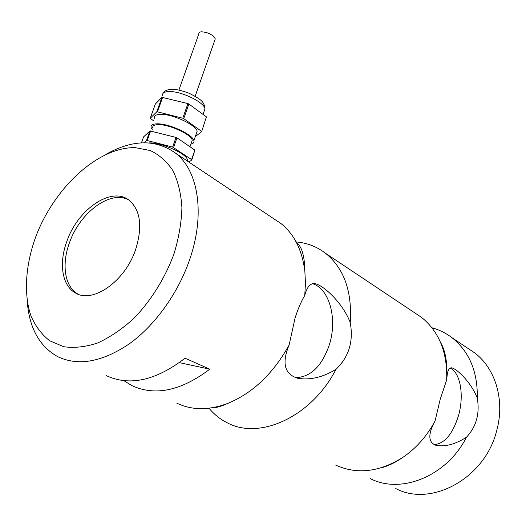 <?xml version="1.0" encoding="UTF-8"?>
<svg xmlns="http://www.w3.org/2000/svg" width="526" height="526" viewBox="0 0 526 526"><rect width="100%" height="100%" fill="white"/><g stroke="black" fill="none" stroke-linecap="round" stroke-linejoin="round"><path stroke-width="0.79" d="M296.099 241.914C307.118 242.841 316.994 246.681 325.725 253.427C344.096 268.51 352.262 291.549 350.224 322.543C342.972 303.311 324.108 285.776 315.39 283.744L313.976 283.56M273.875 218.809L280.983 223.557C294.231 234.195 302.194 250.139 304.863 271.396L305.468 283.192L304.745 295.494C307.026 286.69 310.577 282.771 315.39 283.744M431.905 327.764C439.23 329.756 445.956 333.089 452.077 337.777C469.409 351.736 477.812 371.843 477.279 398.11C471.447 382.797 457.318 369.18 451.893 367.878L451.571 367.825M414.725 312.839L421.471 317.342C439.131 331.623 447.534 352.486 446.686 379.917L446.863 378.648C447.291 370.975 448.967 367.391 451.893 367.878M304.745 295.494C301.063 301.694 297.841 309.222 295.06 318.092L289.122 344.99C281.62 363.045 284.467 374.137 297.657 378.273C310.07 380.331 322.832 377.352 335.956 369.344C311.793 416.671 259.666 440.341 227.37 422.851C220.256 419.321 214.135 414.442 209 408.222M289.122 344.99C273.402 373.342 253.151 392.738 228.363 403.172C209.092 410.504 191.891 410.477 176.749 403.1M446.686 379.917L440.242 399.162L435.087 420.885C427.737 434.417 428.118 442.596 436.232 445.41C445.456 446.955 455.542 444.22 466.483 437.205C446.883 476.221 400.963 494.552 370.317 478.621M435.087 420.885C427.04 435.988 416.382 448.093 403.12 457.199C379.476 472.124 356.996 474.761 335.687 465.109M105.89 154.388C132.611 139.37 155.887 139.002 175.723 153.283C198.328 170.733 205.442 214.082 189.761 259.292C178.202 293.153 155.091 325.318 129.343 343.82C102.064 362.131 78.17 366.405 57.669 356.641C39.417 346.338 29.285 328 27.273 301.622M123.886 380.673L131.684 385.519C154.946 396.367 180.983 390.923 209.795 369.186L185.047 358.193C155.722 380.679 129.429 386.472 106.16 375.557M335.956 369.344C348.902 356.957 353.656 341.361 350.224 322.543M468.068 348.455L474.577 352.801C495.393 368.351 505.177 400.253 496.689 430.682C485.051 478.384 431.123 507.491 395.769 488.549M466.483 437.205C476.346 426.579 479.942 413.548 477.279 398.11M78.177 294.205L77.71 293.942C64.58 286.519 61.43 264.144 69.524 242.578C79.84 212.701 110.085 189.965 128.423 199.749M66.894 241.243C77.815 209.401 111.117 186.296 128.817 200.018C140.488 209.835 142.77 226.305 135.662 249.442C125.037 281.634 92.155 304.271 75.014 292.699C61.89 285.276 58.774 262.855 66.894 241.243M35.492 237.496C53.757 188.157 97.895 146.892 135.195 147.635L150.101 150.469C159.187 154.736 166.801 161.456 172.936 170.628C178.018 181.108 181.01 193.41 181.911 207.527C181.503 222.413 178.847 237.903 173.935 254.012C165.065 278.076 150.995 300.668 133.906 318.342C122.117 329.085 110.059 337.291 97.737 342.945C85.6 346.989 74.251 348.238 63.685 346.7L49.74 340.815C41.764 334.562 35.518 326.311 31.008 316.047C23.538 294.205 25.445 265.564 35.492 237.496M295.283 377.655C310.498 377.32 321.846 366.392 329.315 344.852C337.587 319.413 329.703 288.787 312.529 283.678M433.97 444.694C444.569 443.734 452.741 434.055 458.488 415.665C464.307 395.637 460.513 372.737 450.105 368.003M446.962 367.01L446.548 366.957M209.795 369.186L179.327 362.624M214.812 40.2L215.279 38.871C212.971 34.736 208.375 32.375 201.478 31.784C199.597 31.968 198.716 32.665 198.835 33.861L178.919 90.025M190.879 144.137C193.285 143.591 194.291 142.447 193.877 140.705C193.101 134.643 169.135 123.492 157.287 123.827C152.619 123.899 150.561 125.155 151.133 127.594L152.238 129.633M196.218 133.985L197.138 131.329C196.422 125.122 172.541 113.886 160.673 114.339C155.992 114.451 153.927 115.753 154.473 118.251M191.411 142.605L192.24 140.225C191.503 134.623 169.418 124.34 158.477 124.649C154.157 124.708 152.257 125.865 152.783 128.12M187.302 161.015L187.322 159.562C186.428 153.802 162.297 142.809 150.482 142.921L149.312 142.927M206.409 116.884L201.636 131.645L206.409 116.884L188.86 104.016L183.725 118.633L182.778 118.219L187.92 103.596L161.949 97.317L155.328 104.082L150.239 118.284L156.755 111.847L161.949 97.317M162.646 97.303L157.452 111.841L156.755 111.847M188.88 162.067L191.806 159.963L191.589 159.588L172.627 147.07L176.026 137.417L149.936 130.921L143.559 136.931L141.435 142.855M150.627 130.928L147.201 140.534L146.504 140.521L149.936 130.921M172.627 147.07L147.201 140.534M146.504 140.521L144.058 142.763M191.589 159.588L194.876 150.107L176.979 137.832L173.587 147.484M176.979 137.832L176.026 137.417M194.876 150.107L191.806 159.963M201.636 131.645L195.304 136.615M183.725 118.633L201.425 131.244M157.452 111.841L182.778 118.219M150.239 118.284L153.559 120.796M188.86 104.016L187.92 103.596M203.983 111.657L204.969 108.823C204.384 102.254 180.701 90.834 168.793 91.55C164.105 91.761 162.001 93.187 162.488 95.824M296.69 243.025C299.61 244.998 301.7 248.706 302.963 254.157C304.061 258.148 304.692 263.894 304.863 271.396M440.545 342.419C445.43 350.645 447.534 362.716 446.863 378.648M212.175 407.768C215.877 407.933 221.268 406.401 228.363 403.172M380.909 467.89C387.787 466.227 395.197 462.663 403.12 457.199M175.723 153.283L280.983 223.557M325.725 253.427L421.471 317.342M452.077 337.777L474.577 352.801M75.014 292.699L77.71 293.942M436.232 445.41L435.784 445.305M215.279 38.871L195.146 96.271M163.553 92.865C164.46 90.86 167.117 89.657 171.515 89.262C175.829 89.131 181.772 90.498 189.353 93.372C202.201 99.874 204.127 102.09 204.969 108.823L203.029 114.405M197.138 131.329L193.877 140.705M192.24 140.225L189.971 146.741M187.322 159.562L186.908 160.752"/></g></svg>
